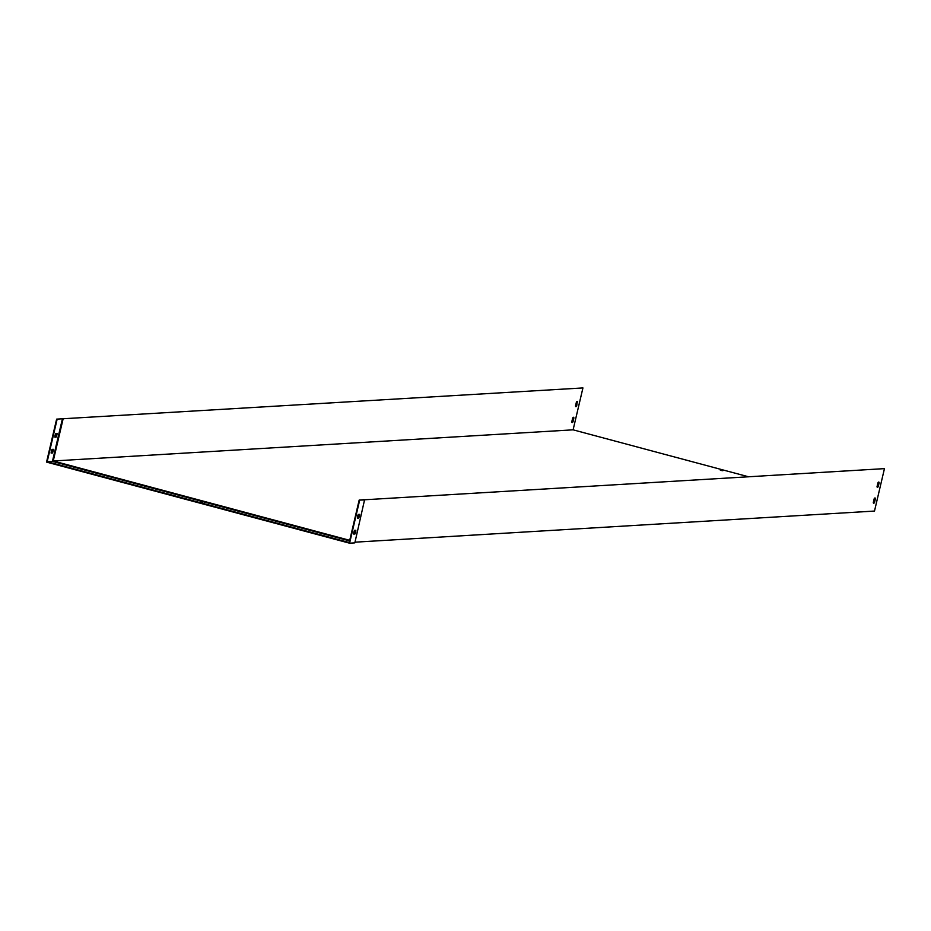 <?xml version="1.0" encoding="UTF-8"?>
<svg xmlns="http://www.w3.org/2000/svg" width="931" height="931" viewBox="0 0 931 931"><rect width="100%" height="100%" fill="white"/><g stroke="black" fill="none" stroke-linecap="round" stroke-linejoin="round"><path stroke-width="1.4" d="M877.037 486.634L877.921 482.84A2.735 0.838 -75 0 1 878.794 482.06A2.735 0.838 -75 0 1 879.143 482.77L878.259 486.552A2.735 0.838 -75 0 1 877.386 487.344A2.735 0.838 -75 0 1 877.037 486.634M873.301 502.542L874.186 498.748A2.735 0.838 -75 0 1 875.07 497.969A2.735 0.838 -75 0 1 875.419 498.679L874.523 502.472A2.735 0.838 -75 0 1 873.65 503.252A2.735 0.838 -75 0 1 873.301 502.542M56.628 419.136L582.934 387.936L56.628 419.136L46.55 462.102L349.579 543.192L354.839 542.878L364.58 499.772L884.45 468.63L874.5 511.061L355.002 542.179M364.044 499.807L884.45 468.63M364.079 499.644L359.157 500.098L364.905 499.924M878.515 482.118A2.735 0.838 -75 0 1 878.643 482.63L877.758 486.424A2.735 0.838 -75 0 1 877.165 487.146M874.779 498.027A2.735 0.838 -75 0 1 874.907 498.55L874.023 502.333A2.735 0.838 -75 0 1 873.429 503.054M720.373 470.306L722.852 470.714L720.373 470.306M63.064 419.078L53.23 460.985L573.1 429.831L748 476.637M62.389 418.962L52.427 461.392L53.23 460.985L349.719 540.329M577.627 402.076A2.735 0.838 105 0 0 577.278 401.366A2.735 0.838 105 0 0 576.405 402.145L575.509 405.939A2.735 0.838 105 0 0 575.858 406.649A2.735 0.838 105 0 0 576.743 405.858L577.127 401.936L576.231 405.73A2.735 0.838 -75 0 1 575.649 406.451M573.892 417.984A2.735 0.838 105 0 0 573.543 417.274A2.735 0.838 105 0 0 572.67 418.066L571.785 421.848A2.735 0.838 105 0 0 572.134 422.558A2.735 0.838 105 0 0 573.007 421.778L573.892 417.984L572.507 421.638A2.735 0.838 -75 0 1 571.913 422.36M582.934 387.936L573.1 429.831M54.906 437.186A2.735 0.838 -75 0 1 55.767 433.474L57.024 433.404A2.735 0.838 -75 0 1 56.151 437.116L54.906 437.186M52.415 453.025L51.17 453.094A2.735 0.838 -75 0 1 52.043 449.382L53.288 449.312A2.735 0.838 -75 0 1 52.415 453.025L51.158 452.932M349.579 540.911L52.427 461.392L47.178 461.706L349.206 542.529L359.157 500.098M57.128 419.276L47.178 461.706M200.2 501.995L202.679 502.403L200.2 501.995M357.423 517.985L358.179 517.939A2.735 0.838 105 0 0 359.052 514.389M353.687 533.894L354.443 533.847A2.735 0.838 105 0 0 355.328 530.298M357.434 518.148A2.735 0.838 -75 0 1 358.295 514.436L359.552 514.366A2.735 0.838 -75 0 1 358.679 518.078L357.434 518.148M353.699 534.057A2.735 0.838 -75 0 1 354.571 530.344L355.817 530.274A2.735 0.838 -75 0 1 354.944 533.987L353.699 534.057M349.579 543.192L359.657 500.238M56.535 433.427A2.735 0.838 -75 0 1 55.651 436.976L54.894 437.023M52.799 449.336A2.735 0.838 -75 0 1 51.915 452.885"/></g></svg>

